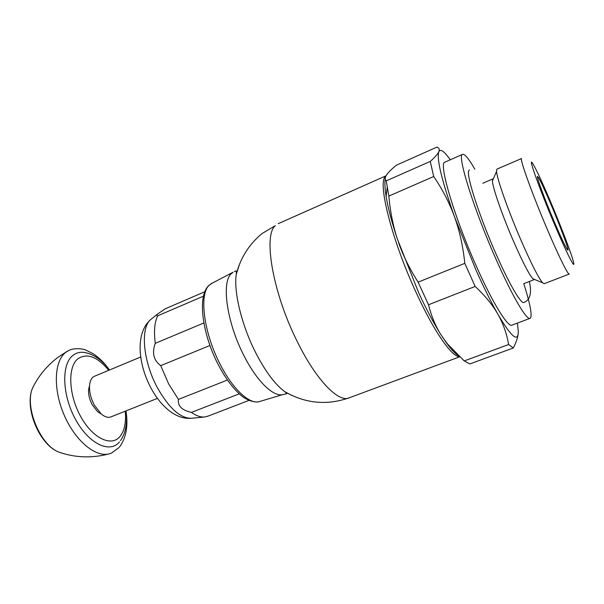 <?xml version="1.0" encoding="UTF-8"?>
<svg xmlns="http://www.w3.org/2000/svg" width="604" height="604" viewBox="0 0 604 604"><rect width="100%" height="100%" fill="white"/><g stroke="black" fill="none" stroke-linecap="round" stroke-linejoin="round"><path stroke-width="0.91" d="M459.38 356.624C451.913 356.956 433.974 331.437 416.534 293.393C392.577 242.068 377.772 184.394 385.02 176.957L385.986 175.907M554.396 222.098C544.936 199.894 536.254 176.33 537.477 176.436C538.904 177.365 543.487 186.893 551.233 205.028C560.24 226.198 568.991 249.694 567.934 250.139C566.748 249.709 562.233 240.362 554.396 222.098M550.682 202.046C541.758 181.079 535.673 168.093 532.434 163.072C527.617 155.666 540.044 190.471 555.061 225.662C566.658 253.031 575.159 269.769 573.672 262.868C572.554 256.602 561.577 227.7 550.682 202.046M569.315 274.027C568.372 275.62 559.13 257.161 547.783 230.517C532.69 195.303 519.342 158.256 521.584 158.527L496.881 169.143L496.541 171.362C496.911 178.693 508.523 211.574 521.395 241.132C531.384 263.91 538.451 277.795 542.588 282.793L544.219 283.699L569.187 274.073M493.309 178.95L492.796 178.95L492.419 181.034C492.653 187.746 502.679 216.504 513.936 242.234C522.679 262.091 528.968 274.246 532.788 278.716L542.588 282.793M482.785 183.223L492.796 178.95M529.391 281.472C531.913 293.121 530.108 300.097 523.978 302.408C521.418 304.831 509.376 284.454 496.027 253.99C479.697 217.146 466.507 176.504 468.621 171.053L469.391 169.92M474.842 169.18C468.712 158.61 464.604 153.688 462.528 154.39C456.835 154.7 473.393 208.259 495.763 258.64C512.388 296.519 527.156 321.32 530.252 318.263C532.426 315.628 530.259 304.076 523.744 283.608M529.844 318.414L512.2 325.05C508.447 328.327 493.091 303.94 476.428 266.372C453.966 216.421 438.353 162.846 444.876 162.151L445.072 162.068M385.231 178.867C384.582 182.823 384.884 188.705 386.13 196.496C388.002 207.882 391.709 221.955 397.243 238.701L418.723 292.872C426.349 309.361 433.695 323.208 440.754 334.405L446.862 343.434C451.369 349.573 455.19 353.634 458.315 355.628M433.695 176.519L430.259 161.411C435.023 157.168 437.885 153.929 438.836 151.687C439.803 149.445 439.161 147.92 436.911 147.119L396.405 165.179C391.815 168.924 388.636 172.027 386.862 174.511L386.364 175.251C384.869 177.614 384.839 179.486 386.266 180.86L388.855 196.081L433.695 176.519C442.573 189.535 449.527 203.012 454.563 216.949C459.599 230.864 463.019 246.334 464.808 263.344L475.137 286.432C485.035 295.643 492.622 304.922 497.907 314.261C491.165 302.4 483.857 287.663 475.975 270.041L454.563 216.949C441.735 180.415 436.488 158.663 438.836 151.687C440.354 148.788 443.736 150.902 448.999 158.052L450.244 159.796M440.754 334.405C435.393 325.828 431.316 315.945 428.515 304.771L418.119 282.144C409.693 268.923 403.185 255.794 398.61 242.732M397.243 238.701C392.985 225.534 390.192 211.324 388.855 196.081M517.371 323.102L518.27 331.181C518.292 342.951 511.505 337.311 497.907 314.261C503.2 323.623 506.771 333.71 508.613 344.522L513.317 347.957L469.821 363.963L464.234 360.928L447.549 344.001L442.445 337.032M464.808 263.344L418.119 282.144M513.317 347.957C516.02 342.717 517.613 338.18 518.089 334.344M430.259 161.411L386.266 180.86M428.515 304.771L475.137 286.432M508.613 344.522L464.234 360.928M227.361 380.075L178.437 399.387L168.584 383.782L160.739 365.647L209.898 345.488M203.805 322.989L155.273 343.336C151.77 352.925 153.597 360.362 160.739 365.647M155.273 343.336C153.748 331.43 154.548 322.257 157.682 315.832L203.344 296.224M204.718 291.777L165.315 308.75L157.508 314.088C156.428 315.137 156.489 315.718 157.682 315.832M94.707 376.156L94.405 376.284C91.597 377.636 89.973 380.747 89.543 385.601C89.226 391.883 90.826 398.391 94.345 405.125L101.298 414.034C104.983 417.062 108.275 417.991 111.151 416.813L157.35 398.414M178.437 399.387C177.516 405.873 181.827 410.214 191.393 412.411L239.169 393.868M248.856 400.444L208.086 416.111L204.439 417.017C200.551 417.296 196.194 415.756 191.393 412.411M100.619 413.597L97.614 411.671L92.238 404.793C89.528 399.614 88.297 394.601 88.554 389.746L89.558 385.473M119.494 441.924C109.883 453.679 88.977 444.053 75.651 419.652C62.167 395.386 61.215 364.627 72.669 355.597C75.938 352.925 79.751 351.86 84.107 352.411C93.333 353.914 101.804 359.773 109.528 369.98M119.003 447.594L111.491 453.083L109.702 453.725C96.247 458.006 75.621 441.426 64.379 415.582C53.009 389.799 54.028 361.502 65.504 352.517L69.022 350.312C75.16 347.481 83.639 349.014 85.851 350.078L93.318 353.816C99.094 357.651 104.417 362.928 109.271 369.648M291.981 395.492L284.756 391.679C286.651 393.204 287.172 393.936 286.319 393.884L283.623 394.359C274.352 398.059 257.062 381.902 243.782 355.303C226.757 322.325 221.268 282.219 231.294 273.65L233.129 272.185L211.189 283.714L208.818 285.496C198.067 295.356 201.374 328.433 215.364 358.889C223.812 376.443 233.046 389.165 243.072 397.054C251.272 402.49 257.817 402.407 259.848 401.449C250.275 405.193 233.053 389.829 220.166 364.303C203.616 332.676 198.912 293.846 209.286 285.186L212.057 283.253M239.456 264.416L236.262 274.352C240.46 257.938 249.029 244.363 261.962 233.62L275.364 225.639C263.08 235.205 272.653 292.464 297.017 341.056C316.194 380.437 339.169 403.57 349.648 397.651C327.194 405.594 305.556 403.608 284.756 391.679L284.756 391.679C274.979 384.386 265.224 371.264 255.484 352.313C241.57 324.922 233.582 291.558 236.262 274.352C236.443 271.709 236.202 270.6 235.545 271.022L234.465 271.543M236.081 271.105L237.183 271M386.054 175.787L278.278 223.661M191.679 418.255L191.174 418.3C180.105 418.21 168.795 407.919 157.236 387.428C143.088 361.283 140.271 328.327 150.449 319.75L152.117 318.406M204.439 417.017L191.174 418.3C154.805 421.275 123.057 344.446 150.449 319.75L157.508 314.088M125.239 411.203C126.274 422.46 124.484 430.939 119.864 436.624C111.204 447.088 92.503 438.255 80.604 416.382C68.554 394.646 67.573 367.089 77.75 358.867C86.9 352.721 97.229 356.534 108.735 370.312M61.963 453.159L58.898 452.117C40.332 445.427 24.341 406.726 32.503 388.236L34.775 383.782M492.419 181.034L496.541 171.362M444.876 162.151L462.528 154.39M524.098 283.525L534.185 279.614M349.648 397.651L459.599 356.828M386.13 196.496L387.179 187.406M446.862 343.434L447.549 344.001M140.634 357.024L94.405 376.284M88.554 389.746L89.543 385.601M120.543 440.58C125.692 433.023 127.52 423.125 126.032 410.886M119.539 446.96C126.077 438.157 128.252 426.265 126.077 411.286M67.338 351.211L58.437 357.002C47.067 365.48 38.422 375.892 32.503 388.236C24.039 407.715 39.396 444.884 58.92 452.124M109.097 453.891C91.876 458.383 75.145 457.787 58.898 452.117M97.614 411.671L101.298 414.034M259.848 401.449L283.049 394.533"/></g></svg>
